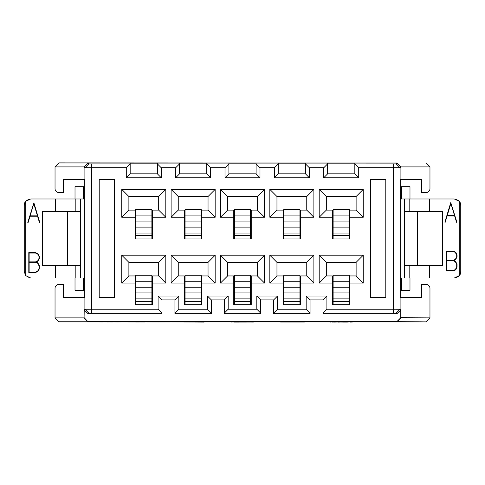 <?xml version="1.0" encoding="UTF-8"?>
<svg xmlns="http://www.w3.org/2000/svg" width="485" height="485" viewBox="0 0 485 485"><rect width="100%" height="100%" fill="white"/><g stroke="black" fill="none" stroke-linecap="round" stroke-linejoin="round"><path stroke-width="0.73" d="M158.68 196.522L158.68 210.126L165.803 217.25L165.803 189.399L158.68 196.522L128.883 196.522L121.753 189.399L121.753 217.25L128.883 210.126L128.883 196.522M165.803 189.399L121.753 189.399M178.244 196.522L171.114 189.399L171.114 217.25L178.244 210.126L178.244 196.522L208.041 196.522L215.164 189.399L171.114 189.399M158.68 275.941L165.803 283.064L165.803 255.213L158.68 262.337L158.68 275.941L152.526 275.941L152.526 283.064L165.803 283.064M165.803 255.213L121.753 255.213L128.883 262.337L158.68 262.337M121.753 255.213L121.753 283.064L128.883 275.941L128.883 262.337M178.244 262.337L171.114 255.213L171.114 283.064L178.244 275.941L178.244 262.337L208.041 262.337L215.164 255.213L171.114 255.213M121.753 217.25L135.036 217.25L135.036 210.126L128.883 210.126M158.68 210.126L152.526 210.126L152.526 217.25L165.803 217.25M171.114 217.25L184.397 217.25L184.397 210.126L178.244 210.126M121.753 283.064L135.036 283.064L135.036 275.941L128.883 275.941M171.114 283.064L184.397 283.064L184.397 275.941L178.244 275.941M135.036 217.25L135.036 238.953L152.526 238.953L152.526 217.25M184.397 217.25L184.397 238.953L201.887 238.953L201.887 217.25L215.164 217.25L215.164 189.399M135.036 283.064L135.036 304.768L152.526 304.768L152.526 283.064M184.397 283.064L184.397 304.768L201.887 304.768L201.887 283.064L215.164 283.064L215.164 255.213M151.878 238.953L151.878 235.674L135.685 235.674L135.685 238.953M152.526 235.716L151.878 235.674L151.878 227.113L135.685 227.113L135.685 235.674L135.036 235.716M135.685 215.916L135.685 209.441L151.878 209.441L151.878 215.916L135.685 215.916L135.685 221.93L151.878 221.93L151.878 215.916M135.685 221.93L135.685 227.113M151.878 227.113L151.878 221.93M151.878 304.768L151.878 301.488L135.685 301.488L135.685 304.768M152.526 301.524L151.878 301.488L151.878 292.928L135.685 292.928L135.685 301.488L135.036 301.524M135.685 281.73L135.685 275.256L151.878 275.256L151.878 281.73L135.685 281.73L135.685 287.744L151.878 287.744L151.878 281.73M135.685 287.744L135.685 292.928M151.878 292.928L151.878 287.744M114.63 297.444L114.63 179.553L99.213 179.553L99.213 297.444L114.63 297.444M63.456 179.553L63.456 192.509L58.921 192.509A3.886 3.886 0 0 1 55.035 188.623L55.035 166.761L58.921 162.875L55.035 166.907L84.075 166.907L84.075 179.553L63.456 179.553M95.315 321.894L58.921 321.894L55.035 318.008L55.035 288.375A3.886 3.886 0 0 1 58.921 284.489L63.456 284.489L63.456 297.444L84.76 297.444L84.76 198.983L80.51 198.983L80.51 278.014L84.76 278.014M58.921 321.894L55.035 317.863L84.075 317.863L84.075 297.444M75.836 211.29L75.836 198.983L55.345 198.983L55.345 211.29L67.567 211.29L67.567 265.707L80.51 265.707M83.45 278.014L83.45 290.321L75.017 290.321L75.017 278.014M75.017 198.983L75.017 186.677L83.45 186.677L83.45 198.983M80.51 198.983L75.836 198.983M75.836 265.707L75.836 278.014L80.51 278.014M80.51 211.29L67.567 211.29M55.345 211.29L42.389 211.29L42.389 265.707L67.567 265.707M55.345 265.707L55.345 278.014L75.836 278.014M84.76 198.983L84.76 179.553L84.075 179.553M55.345 278.014L30.725 278.014L25.76 275.674L25.76 201.323L30.725 198.983L55.345 198.983M58.921 321.767L87.949 321.767L84.075 317.863L84.22 309.945L84.942 309.23L91.416 309.206L91.416 167.792L84.942 167.768L84.075 166.907L87.949 163.002L58.921 163.002M174.939 313.837L211.345 313.837L211.345 313.104L174.939 313.104L178.826 309.206L178.826 296.02L174.939 299.906L174.939 313.837L174.939 299.906L161.984 299.906L161.984 313.104L161.984 299.906L158.098 296.02L158.098 309.206L161.984 313.104L161.984 313.837L88.106 313.837L88.828 313.116L91.416 313.104L91.416 309.206L158.098 309.206M179.535 173.854L179.535 163.894L179.535 173.854L206.743 173.854L206.743 163.166L179.535 163.166L179.535 163.894L175.649 167.792L175.649 177.74L179.535 173.854M157.382 173.854L157.382 163.166L157.382 173.854L130.174 173.854L130.174 163.894L130.174 173.854L126.288 177.74L161.269 177.74L157.382 173.854M157.382 163.166L130.174 163.166L130.174 163.894L126.288 167.792L126.288 177.74M161.984 313.104L91.416 313.104M161.269 177.74L161.269 167.792L157.382 163.894L179.535 163.894M178.826 296.02L158.098 296.02M126.288 167.792L91.416 167.792L91.416 163.894L88.828 163.881L84.942 167.768L84.942 309.23L88.828 313.116M84.22 309.945L88.106 313.837M130.174 163.894L91.416 163.894M88.828 163.881L87.949 163.002M161.269 167.792L175.649 167.792M87.949 321.767L84.22 317.724M25.753 201.317L24.25 205.464L24.25 271.533L25.753 275.68M30.725 198.983C26.311 199.814 24.153 201.972 24.25 205.464M24.25 271.533L25.584 275.529L29.967 277.96M184.397 301.524L185.046 301.488L185.046 275.256L201.239 275.256L201.239 281.73L185.046 281.73M185.046 304.768L185.046 301.488L201.239 301.488L201.239 292.928L185.046 292.928M184.397 235.716L185.046 235.674L185.046 209.441L201.239 209.441L201.239 215.916L185.046 215.916M185.046 238.953L185.046 235.674L201.239 235.674L201.239 227.113L185.046 227.113M33.901 202.9L39.776 222.439L39.491 222.609L37.557 216.262L30.009 216.262L28.075 222.609L27.791 222.445L33.901 202.9M37.818 253.582L39.37 256.486L39.37 258.444L37.818 261.348L36.066 262.082L37.818 262.815L39.37 265.731L39.37 268.605L38.618 270.527L37.818 271.509L35.569 272.461L28.803 272.461L28.803 252.624L35.569 252.624L37.818 253.582M37.442 215.837L30.131 215.837L33.786 203.688L37.442 215.837M39.036 258.335L37.66 260.972L35.526 261.87L29.13 261.87L29.13 253.049L35.526 253.049L37.654 253.94L39.036 256.595L39.036 258.335M39.036 268.508L37.666 271.145L35.532 272.036L29.13 272.036L29.13 262.3L35.514 262.3L37.648 263.179L39.036 265.847L39.036 268.508M201.239 238.953L201.239 235.674L201.887 235.716M185.046 221.93L201.239 221.93L201.239 215.916M201.239 227.113L201.239 221.93M201.239 304.768L201.239 301.488L201.887 301.524M185.046 287.744L201.239 287.744L201.239 281.73M201.239 292.928L201.239 287.744M175.649 177.74L210.629 177.74L206.743 173.854L206.743 163.894L210.629 167.792L225.01 167.792L225.01 177.74L259.99 177.74L259.99 167.792L274.371 167.792L274.371 177.74L309.351 177.74L309.351 167.792L323.731 167.792L323.731 177.74L327.617 173.854L327.617 163.894L323.731 167.792M211.345 313.104L211.345 299.906L211.345 313.104L207.453 309.206L178.826 309.206M323.731 177.74L358.712 177.74L354.826 173.854L327.617 173.854L327.617 163.894L305.465 163.894L309.351 167.792M274.371 177.74L278.257 173.854L305.465 173.854L305.465 163.166L305.465 173.854L309.351 177.74M305.465 163.166L278.257 163.166L278.257 173.854L278.257 163.894L274.371 167.792M278.257 163.894L256.104 163.894L259.99 167.792M225.01 177.74L228.896 173.854L256.104 173.854L256.104 163.166L256.104 173.854L259.99 177.74M256.104 163.166L228.896 163.166L228.896 173.854L228.896 163.894L225.01 167.792M228.896 163.894L206.743 163.894L206.743 163.166M210.629 177.74L210.629 167.792M208.041 196.522L208.041 210.126L215.164 217.25M208.041 210.126L201.887 210.126L201.887 217.25M208.041 262.337L208.041 275.941L215.164 283.064M208.041 275.941L201.887 275.941L201.887 283.064M224.3 313.837L260.7 313.837L260.7 313.104L224.3 313.104L224.3 313.837L224.3 299.906L224.3 313.104L228.186 309.206L228.186 296.02L224.3 299.906L211.345 299.906L207.453 296.02L207.453 309.206M228.186 296.02L207.453 296.02M260.7 313.104L260.7 299.906L260.7 313.104L256.814 309.206L228.186 309.206M273.655 313.837L310.06 313.837L310.06 313.104L273.655 313.104L273.655 313.837L273.655 299.906L273.655 313.104L277.547 309.206L277.547 296.02L273.655 299.906L260.7 299.906L256.814 296.02L256.814 309.206M277.547 296.02L256.814 296.02M310.06 313.104L310.06 299.906L310.06 313.104L306.174 309.206L277.547 309.206M88.106 321.61L396.894 321.61L400.78 317.724L400.78 309.945L396.894 313.837L323.016 313.837L323.016 299.906L323.016 313.104L326.902 309.206L326.902 296.02L323.016 299.906L310.06 299.906L306.174 296.02L306.174 309.206M326.902 296.02L306.174 296.02M326.32 210.126L326.32 196.522L319.197 189.399L319.197 217.25L326.32 210.126L332.474 210.126L332.474 238.953L349.964 238.953L349.964 210.126L356.117 210.126L363.247 217.25L349.964 217.25M319.197 217.25L332.474 217.25M326.32 275.941L326.32 262.337L319.197 255.213L319.197 283.064L326.32 275.941L332.474 275.941L332.474 304.768L349.964 304.768L349.964 275.941L356.117 275.941L363.247 283.064L349.964 283.064M319.197 283.064L332.474 283.064M306.756 210.126L313.886 217.25L313.886 189.399L306.756 196.522L306.756 210.126L300.603 210.126L300.603 217.25L313.886 217.25M276.959 210.126L276.959 196.522L269.836 189.399L269.836 217.25L276.959 210.126L283.113 210.126L283.113 238.953L300.603 238.953L300.603 217.25M269.836 217.25L283.113 217.25M276.959 196.522L306.756 196.522M313.886 189.399L269.836 189.399M306.756 275.941L313.886 283.064L313.886 255.213L306.756 262.337L306.756 275.941L300.603 275.941L300.603 283.064L313.886 283.064M276.959 275.941L276.959 262.337L269.836 255.213L269.836 283.064L276.959 275.941L283.113 275.941L283.113 304.768L300.603 304.768L300.603 283.064M269.836 283.064L283.113 283.064M276.959 262.337L306.756 262.337M313.886 255.213L269.836 255.213M257.402 210.126L264.525 217.25L264.525 189.399L257.402 196.522L257.402 210.126L251.242 210.126L251.242 217.25L264.525 217.25M227.598 210.126L227.598 196.522L220.475 189.399L220.475 217.25L227.598 210.126L233.758 210.126L233.758 238.953L251.242 238.953L251.242 217.25M220.475 217.25L233.758 217.25M227.598 196.522L257.402 196.522M264.525 189.399L220.475 189.399M257.402 275.941L264.525 283.064L264.525 255.213L257.402 262.337L257.402 275.941L251.242 275.941L251.242 283.064L264.525 283.064M227.598 275.941L227.598 262.337L220.475 255.213L220.475 283.064L227.598 275.941L233.758 275.941L233.758 304.768L251.242 304.768L251.242 283.064M220.475 283.064L233.758 283.064M227.598 262.337L257.402 262.337M264.525 255.213L220.475 255.213M354.826 163.166L354.826 173.854L354.826 163.166L327.617 163.166L327.617 163.894M323.016 313.837L323.016 313.104L393.584 313.104L393.584 309.206L326.902 309.206M349.964 235.716L349.315 235.674L349.315 238.953M333.122 238.953L333.122 235.674L332.474 235.716M349.315 235.674L333.122 235.674L333.122 209.441L349.315 209.441L349.315 235.674M349.964 301.524L349.315 301.488L349.315 304.768M333.122 304.768L333.122 301.488L332.474 301.524M349.315 301.488L333.122 301.488L333.122 275.256L349.315 275.256L349.315 301.488M300.603 235.716L299.954 235.674L299.954 238.953M283.761 238.953L283.761 235.674L283.113 235.716M299.954 235.674L283.761 235.674L283.761 209.441L299.954 209.441L299.954 235.674M300.603 301.524L299.954 301.488L299.954 304.768M283.761 304.768L283.761 301.488L283.113 301.524M299.954 301.488L283.761 301.488L283.761 275.256L299.954 275.256L299.954 301.488M251.242 235.716L250.599 235.674L250.599 238.953M234.4 238.953L234.4 235.674L233.758 235.716M250.599 235.674L234.4 235.674L234.4 209.441L250.599 209.441L250.599 235.674M251.242 301.524L250.599 301.488L250.599 304.768M234.4 304.768L234.4 301.488L233.758 301.524M250.599 301.488L234.4 301.488L234.4 275.256L250.599 275.256L250.599 301.488M349.315 227.113L333.122 227.113M333.122 215.916L349.315 215.916M333.122 221.93L349.315 221.93M349.315 292.928L333.122 292.928M333.122 281.73L349.315 281.73M333.122 287.744L349.315 287.744M299.954 227.113L283.761 227.113M283.761 215.916L299.954 215.916M283.761 221.93L299.954 221.93M299.954 292.928L283.761 292.928M283.761 281.73L299.954 281.73M283.761 287.744L299.954 287.744M250.599 227.113L234.4 227.113M234.4 215.916L250.599 215.916M234.4 221.93L250.599 221.93M250.599 292.928L234.4 292.928M234.4 281.73L250.599 281.73M234.4 287.744L250.599 287.744M332.474 322.107L352.565 321.816L332.474 322.052M330.34 322.095L330.958 322.095M331.758 321.84L330.958 321.834M333.922 322.113L338.397 322.04M338.397 322.113L342.931 322.04M342.931 322.113L347.43 322.046M347.43 322.113L333.91 322.046M350.376 322.101L351.88 322.082L350.376 322.058M331.758 322.058L333.413 322.004M349.145 322.004L333.413 321.743M350.995 321.797L349.145 321.791M350.995 322.058L352.565 322.07M183.76 322.022L204.143 322.113L183.76 321.931M196.534 322.004L192.593 321.743M199.735 322.01L196.534 321.743M201.372 322.016L199.735 321.749M202.966 322.022L201.372 321.755M204.143 322.113L202.966 321.858M233.752 322.107L253.849 322.07L232.242 321.834M231.618 322.095L232.242 322.095M235.013 321.852L233.752 321.846M251.654 322.101L253.158 322.082L251.654 322.058M235.013 322.004L252.661 322.004M253.849 322.07L252.661 321.804M139.31 321.967L143.996 321.967M143.996 322.01L144.488 321.967M144.488 322.01L136.255 321.967M136.255 322.034L139.31 322.028M304.41 322.076L280.591 322.082L297.056 321.743L297.056 322.076L304.41 322.076L297.056 321.816M280.591 322.082L297.056 321.998M97.946 321.634L102.444 321.688M97.946 321.894L102.444 321.949M106.936 321.894L112.756 321.894L106.936 321.634M112.756 321.894L117.546 321.949L112.756 321.634M117.546 321.949L121.796 321.894L117.546 321.688M121.796 321.894L124.766 321.894L121.796 321.634M124.766 321.894L94.963 321.894M136.576 321.894L144.93 321.894L136.576 321.901C129.065 321.919 128.689 321.937 135.454 321.955L144.93 321.967L135.303 321.967C124.754 321.937 125.178 321.913 136.576 321.894L136.576 321.634C125.178 321.658 124.754 321.682 135.303 321.707M135.303 321.967L127.755 321.67M144.93 321.955L144.93 321.634L136.576 321.634M130.611 321.931L135.454 321.901M112.49 321.925L107.191 321.925M107.191 321.967L109.774 321.901M109.774 321.937L112.49 321.967M169.817 321.931L147.337 321.925M189.738 321.688L173.375 321.894L192.593 321.634L192.593 321.967L169.817 321.894M189.738 321.894L192.593 321.894M296.347 322.076L281.985 322.076L296.347 322.01M150.198 321.925L158.953 321.901C147.222 321.919 147.167 321.937 158.789 321.955C169.865 321.937 169.932 321.919 158.977 321.901L166.961 321.931M326.32 196.522L356.117 196.522L363.247 189.399L319.197 189.399M326.32 262.337L356.117 262.337L363.247 255.213L319.197 255.213M358.712 167.792L354.826 163.894L396.172 163.881L397.051 163.002L400.925 166.907L429.965 166.907L429.965 188.623A3.886 3.886 0 0 1 426.079 192.509L421.544 192.509L421.544 179.553L400.925 179.553L400.925 166.907L400.058 167.768L358.712 167.792L358.712 177.74M385.787 179.553L385.787 297.444L370.37 297.444L370.37 179.553L385.787 179.553M363.247 255.213L363.247 283.064M363.247 189.399L363.247 217.25M397.051 163.002L58.921 162.875M426.079 162.875L429.965 166.761L426.079 163.002M400.78 317.724L429.965 317.863L426.079 321.894L352.565 321.894M330.34 321.894L304.41 321.894M280.591 321.894L253.849 321.894M231.618 321.894L204.143 321.894M147.337 321.894L144.93 321.894M127.755 321.894L124.433 321.894M426.079 321.894L396.894 321.61M393.584 163.894L393.584 309.206L400.058 309.23L400.78 309.945M356.117 196.522L356.117 210.126M356.117 262.337L356.117 275.941M400.24 278.014L404.49 278.014L404.49 198.983L400.24 198.983L400.24 297.444L421.544 297.444L421.544 284.489L426.079 284.489A3.886 3.886 0 0 1 429.965 288.375L429.965 317.863L426.079 321.767M400.925 179.553L400.24 179.553L400.24 198.983M396.894 313.837L396.172 313.116L393.584 313.104M396.172 313.116L400.058 309.23L400.058 167.768L396.172 163.881M397.051 321.767L400.925 317.863L400.925 297.444M404.49 198.983L454.275 198.983L459.24 201.323L459.24 275.674L454.275 278.014L404.49 278.014M409.164 278.014L409.164 265.707M404.49 265.707L417.433 265.707L417.433 211.29L404.49 211.29M409.164 211.29L409.164 198.983M417.433 211.29L429.655 211.29L429.655 198.983M429.655 211.29L442.611 211.29L442.611 265.707L429.655 265.707L429.655 278.014M459.246 201.317L460.75 205.464C460.847 202.015 458.689 199.856 454.275 198.983M409.983 278.014L409.983 290.321L401.55 290.321L401.55 278.014M401.55 198.983L401.55 186.677L409.983 186.677L409.983 198.983M454.275 278.014C458.689 277.141 460.847 274.983 460.75 271.533L459.246 275.68M429.655 265.707L417.433 265.707M460.75 271.533L460.75 205.464L460.75 271.533M456.864 222.148L456.579 222.318L454.645 215.97L447.103 215.97L445.169 222.318L444.878 222.148L450.765 202.603L456.864 222.148M456.276 253.012L457.034 254.946L457.034 256.904L455.482 259.808L453.724 260.542L455.482 261.276L457.034 264.192L457.034 267.071L456.276 268.993L455.482 269.969L453.226 270.927L446.461 270.927L446.461 251.084L453.226 251.084L455.482 252.042L456.276 253.012M454.53 215.54L447.218 215.54L450.88 203.391L454.53 215.54M456.694 256.795L455.318 259.433L453.184 260.336L446.788 260.336L446.788 251.509L453.19 251.509L455.312 252.4L456.694 255.061L456.694 256.795M456.694 266.968L455.324 269.605L453.19 270.497L446.788 270.497L446.788 260.76L453.172 260.76L455.306 261.639L456.694 264.307L456.694 266.968M135.685 233.055L151.878 233.055M135.685 298.869L151.878 298.869M185.046 233.055L201.239 233.055M185.046 298.869L201.239 298.869M349.315 233.055L333.122 233.055M349.315 298.869L333.122 298.869M299.954 233.055L283.761 233.055M299.954 298.869L283.761 298.869M250.599 233.055L234.4 233.055M250.599 298.869L234.4 298.869M84.942 309.23L87.355 311.643M87.355 165.355L84.942 167.768M397.645 311.643L400.058 309.23M400.058 167.768L397.645 165.355"/></g></svg>

